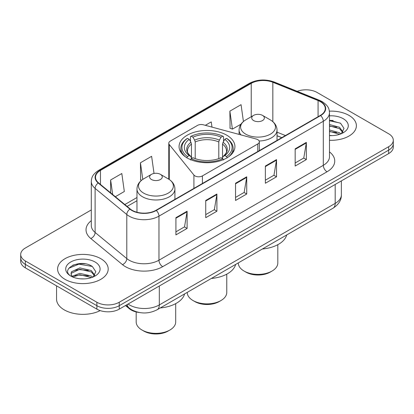 <?xml version="1.0" encoding="UTF-8"?>
<svg xmlns="http://www.w3.org/2000/svg" width="414" height="414" viewBox="0 0 414 414"><rect width="100%" height="100%" fill="white"/><g stroke="black" fill="none" stroke-linecap="round" stroke-linejoin="round"><path stroke-width="0.62" d="M257.787 139.642A5.268 3.043 0 0 0 256.287 139.037L203.424 124.805A5.268 3.043 0 0 0 197.473 125.411L170.32 141.091A5.268 3.043 0 0 0 168.777 143.239A5.268 3.043 0 0 0 169.269 144.527L193.918 175.044A5.268 3.043 0 0 0 202.42 175.914L257.787 143.948A5.268 3.043 0 0 0 259.33 141.795A5.268 3.043 0 0 0 257.787 139.642M226.753 135.187A27.929 16.125 0 0 0 196.308 131.693A27.929 16.125 0 0 0 179.071 146.592A27.929 16.125 0 0 0 187.247 157.993A27.929 16.125 0 0 0 217.692 161.491A27.929 16.125 0 0 0 234.929 146.592A27.929 16.125 0 0 0 226.753 135.187M281.748 137.686L277.028 135.776M139.213 312.487A15.81 9.129 180 0 1 129.401 308.777L125.473 305.537M85.015 263.785A21.083 12.172 0 0 0 72.678 265.255M333.203 120.495A21.083 12.172 0 0 0 329.482 120.469M91.303 209.945L25.332 248.033A15.81 9.129 0 0 0 20.7 254.491L20.7 261.374A15.81 9.129 0 0 0 25.332 267.827L96.881 309.139A15.81 9.129 0 0 0 119.242 309.139L388.668 153.584A15.81 9.129 0 0 0 393.3 147.13L393.3 143.689A15.81 9.129 0 0 1 388.668 150.142A15.81 9.129 0 0 0 393.3 143.689L393.3 140.242A15.81 9.129 0 0 0 388.668 133.789L317.119 92.482A15.81 9.129 0 0 0 297.231 91.318M20.7 254.491A15.81 9.129 0 0 0 25.332 260.944L96.881 302.251A15.81 9.129 0 0 0 119.242 302.251L119.242 305.692L388.668 150.142L119.242 305.692A15.81 9.129 0 0 1 96.881 305.692A15.81 9.129 0 0 0 119.242 305.692L119.242 309.139M25.332 260.944L25.332 264.386L96.881 305.692L25.332 264.386A15.81 9.129 0 0 1 20.7 257.932A15.81 9.129 0 0 0 25.332 264.386L25.332 267.827M348.981 115.392A25.295 14.604 0 0 0 329.373 111.149A25.295 14.604 0 0 1 348.981 115.392A25.295 14.604 0 0 1 356.392 125.721A25.295 14.604 0 0 0 348.981 115.392M100.793 258.683A25.295 14.604 0 0 0 73.226 255.521A25.295 14.604 0 0 0 57.608 269.012A25.295 14.604 0 0 0 65.019 279.336A25.295 14.604 0 0 0 92.586 282.503A25.295 14.604 0 0 0 108.204 269.012A25.295 14.604 0 0 0 100.793 258.683A25.295 14.604 0 0 0 73.226 255.521A25.295 14.604 0 0 0 57.608 269.012A25.295 14.604 0 0 0 65.019 279.336A25.295 14.604 0 0 0 92.586 282.503A25.295 14.604 0 0 0 108.204 269.012A25.295 14.604 0 0 0 100.793 258.683M320.322 101.647A16.865 9.734 180 0 1 325.264 108.53A16.865 9.734 180 0 1 320.322 115.413L155.985 210.296A16.865 9.734 180 0 1 130.244 208.998L98.568 182.879A16.865 9.734 180 0 1 95.515 177.29A16.865 9.734 180 0 1 100.457 170.408L251.236 83.359A16.865 9.734 180 0 1 272.831 82.267L318.071 100.555A16.865 9.734 180 0 1 320.322 101.647M320.622 101.471A17.284 9.983 0 0 0 318.314 100.354L273.074 82.065A17.284 9.983 0 0 0 250.936 83.183L100.157 170.237A17.284 9.983 0 0 0 98.221 183.019L129.898 209.137A17.284 9.983 0 0 0 156.28 210.467L320.622 115.589A17.284 9.983 0 0 0 320.622 101.471M175.919 217.676L175.919 234.888L187.102 228.435L187.102 211.223L175.919 217.676M175.919 231.835L184.53 226.862L187.056 211.792A4.218 2.432 -120 0 0 187.102 211.223M184.458 226.908L187.102 228.435M205.732 200.464L205.732 217.676L216.91 211.223L216.91 194.011L205.732 200.464M205.732 214.623L214.343 209.65L216.869 194.58A4.218 2.432 -120 0 0 216.91 194.011M214.266 209.696L216.91 211.223M295.172 148.828L295.172 166.04L306.35 159.587L306.35 142.375L295.172 148.828M295.172 162.987L303.783 158.013L306.303 142.944A4.218 2.432 -120 0 0 306.35 142.375M303.705 158.06L306.35 159.587M265.358 166.04L265.358 183.252L276.536 176.799L276.536 159.587L265.358 166.04M265.358 180.199L273.97 175.226L276.49 160.156A4.218 2.432 -120 0 0 276.536 159.587M273.892 175.272L276.536 176.799M235.545 183.252L235.545 200.464L246.723 194.011L246.723 176.799L235.545 183.252M235.545 197.411L244.156 192.438L246.682 177.368A4.218 2.432 -120 0 0 246.723 176.799M244.079 192.484L246.723 194.011M329.482 140.294A25.295 14.604 0 0 0 356.392 125.721A25.295 14.604 0 0 1 329.482 140.294M119.242 302.251L388.668 146.701A15.81 9.129 0 0 0 393.3 140.242M115.34 196.707L124.335 191.511L121.809 173.528L110.631 179.981L110.631 192.826M211.978 127.108L211.249 121.892L205.318 125.318M243.427 121.525L241.062 104.68L229.879 111.133L230.06 128.242M154.029 173.445L151.622 156.316L140.444 162.769L140.625 179.878M229.879 111.133L232.404 129.116L240.989 124.164M232.404 129.116L229.879 128.174M141.604 180.245L140.444 179.811M140.444 162.769L142.778 179.397M110.631 179.981L112.67 194.508M329.482 135.45L332.23 135.621M329.482 129.986L339.516 132.744L340.913 133.862M329.482 131.352L339.77 134.286M329.482 124.521L339.516 127.279L342.942 132.009M329.482 125.887L339.516 128.645L342.673 132.361M329.482 135.601A17.186 9.92 0 0 0 343.247 132.739A17.186 9.92 0 0 0 343.247 118.704A17.186 9.92 0 0 0 329.482 115.842M341.317 133.696L344.008 128.407L340.603 123.279L329.482 120.205M329.482 120.733L340.37 123.124M329.482 126.198L336.566 127.139M329.482 131.662L336.566 132.604M187.237 292.377L187.237 292.465A19.763 11.411 0 0 0 193.027 300.533L194.891 301.609A17.129 9.889 0 0 0 219.109 301.609L220.972 300.533A19.763 11.411 0 0 0 226.763 292.465L226.763 274.156M194.891 301.609L193.027 300.533A19.763 11.411 0 0 0 220.972 300.533M186.745 157.853L187.495 156.559A25.088 14.485 0 0 1 187.495 138.343L189.219 139.337A22.661 13.082 0 0 0 189.219 155.566L190.926 156.533L191.475 158.567M191.475 157.734L191.475 144.113L190.926 142.271L189.219 139.337M190.476 141.495L190.476 136.62L191.221 136.19A25.088 14.485 0 0 1 222.779 136.19L221.05 137.184A22.661 13.082 0 0 0 192.95 137.184L194.652 140.123L195.201 141.961L195.201 158.619M218.799 158.619L218.799 141.961L219.348 140.123L221.05 137.184M211.347 278.456A28.985 16.736 0 0 0 235.659 264.422M187.495 138.343L186.745 138.768A26.139 15.09 0 0 0 180.861 148.31A26.139 15.09 0 0 0 185.425 156.834M222.779 136.19L223.524 136.62L223.524 141.495M190.476 160.006L191.221 158.712A25.088 14.485 0 0 0 222.779 158.712L223.524 160.006M191.221 158.712L192.95 157.713A22.661 13.082 0 0 0 221.05 157.713L222.779 158.712M189.219 155.566L187.495 156.559M192.95 137.184L191.221 136.19M190.926 142.271A20.27 11.706 0 0 0 190.926 156.533L191.02 156.595C188.142 153.811 186.968 151.917 187.501 150.924A19.499 11.256 0 0 1 191.475 144.113M228.575 156.834A26.139 15.09 0 0 0 233.139 148.31A26.139 15.09 0 0 0 227.255 138.768L226.505 138.343A25.088 14.485 0 0 1 226.505 156.559L227.255 157.853M226.505 156.559L224.781 155.566A22.661 13.082 0 0 0 224.781 139.337L226.505 138.343M224.781 139.337L223.074 142.271L222.525 144.113L222.525 157.734L223.074 156.533L224.781 155.566M222.525 144.113A19.499 11.256 0 0 1 226.499 150.924C227.032 151.928 225.858 153.817 222.98 156.595L223.074 156.533A20.27 11.706 0 0 0 223.074 142.271M222.525 158.567L222.525 157.734M238.293 262.9L238.293 262.988A19.763 11.411 0 0 0 244.079 271.056L245.942 272.133A17.129 9.889 0 0 0 270.166 272.133L272.029 271.056A19.763 11.411 0 0 0 277.815 262.988L277.815 244.679M245.942 272.133L244.079 271.056A19.763 11.411 0 0 0 272.029 271.056M259.159 141.019A18.972 10.955 0 0 0 277.028 130.084C276.888 125.861 274.668 122.477 270.378 119.925L262.528 115.392A6.324 3.654 0 0 0 253.58 115.392A6.324 3.654 0 0 0 253.58 120.557A6.324 3.654 0 0 0 262.528 120.557A6.324 3.654 0 0 0 262.528 115.392L270.378 119.925A17.429 10.06 0 0 1 270.378 134.157A17.429 10.06 0 0 1 245.73 134.157A17.429 10.06 0 0 1 245.73 119.925C241.44 122.477 239.22 125.861 239.08 130.084A18.972 10.955 0 0 0 241.041 134.933M262.398 248.985A28.985 16.736 0 0 0 286.711 234.945M136.185 311.944L136.185 321.942A19.763 11.411 0 0 0 141.971 330.01L143.834 331.086A17.129 9.889 0 0 0 168.058 331.086L169.921 330.01A19.763 11.411 0 0 0 175.707 321.942L175.707 303.628M143.834 331.086L141.971 330.01A19.763 11.411 0 0 0 169.921 330.01M151.472 179.51A6.324 3.654 0 0 0 160.42 179.51A6.324 3.654 0 0 0 160.42 174.346L168.27 178.879A17.429 10.06 0 0 1 168.27 193.11A17.429 10.06 0 0 1 143.622 193.11A17.429 10.06 0 0 1 143.622 178.879C139.332 181.425 137.112 184.815 136.972 189.038A18.972 10.955 0 0 0 142.53 196.779A18.972 10.955 0 0 0 163.209 199.155A18.972 10.955 0 0 0 174.92 189.038C174.78 184.815 172.56 181.425 168.27 178.879L160.42 174.346A6.324 3.654 0 0 0 151.472 174.346A6.324 3.654 0 0 0 151.472 179.51M160.296 307.933A28.985 16.736 0 0 0 184.603 293.899M56.558 285.857L56.558 299.131A26.351 15.214 0 0 0 64.273 309.889A26.351 15.214 0 0 0 100.209 310.609M80.026 278.793L84.042 278.912M72.15 276.273L79.824 273.344L91.328 276.034L92.726 277.152M72.854 277.007L79.824 274.71L91.582 277.577M72.269 276.806L71.037 273.918A11.913 6.878 0 0 0 72.962 277.101M71.037 273.918L71.399 271.832L79.824 267.879L91.328 270.57L94.754 275.3M71.068 274.084L71.399 273.199L79.824 269.245L91.328 271.936L94.485 275.652M93.129 276.987L95.82 271.698L92.415 266.569C80.363 257.901 58.933 269.323 71.306 276.324L71.368 276.361M95.054 261.995A17.186 9.92 0 0 0 70.753 261.995A17.186 9.92 0 0 0 70.753 276.024A17.186 9.92 0 0 0 95.054 276.024A17.186 9.92 0 0 0 95.054 261.995M68.796 268.293L78.883 264.153L92.182 266.414M75.1 270.301L78.883 269.618L88.379 270.43M75.1 275.765L78.883 275.082L88.379 275.895M129.401 308.239L129.401 308.777M169.269 144.527L169.269 179.5M193.918 175.044L193.918 188.396M202.42 175.914L202.42 183.485M257.787 143.948L257.787 151.519M128.071 304.036A21.083 12.172 0 0 0 129.489 304.942A21.083 12.172 0 0 0 159.302 304.942L335.195 203.393A21.083 12.172 0 0 0 341.369 194.787C341.524 200.014 338.735 204.495 333.011 208.216L157.118 309.765A10.541 6.086 60 0 0 159.302 304.942L159.302 286.007M335.195 184.458L335.195 203.393A10.541 6.086 60 0 1 333.011 208.216M127.217 304.533A10.541 7.048 129.5 0 0 129.054 307.959L125.851 305.32M388.668 153.584L388.668 146.701M96.881 309.139L96.881 302.251M329.482 151.902A26.351 15.214 180 0 1 327.034 171.784L162.692 266.668A5.268 3.043 60 0 1 158.966 260.209L323.308 165.331A21.083 12.172 0 0 0 329.482 156.725L329.482 112.66A21.083 12.172 180 0 1 323.308 121.266A5.268 3.043 -120 0 0 320.622 115.589M162.692 266.668A26.351 15.214 180 0 1 125.426 266.668A26.351 15.214 180 0 1 122.472 264.634L90.795 238.516A26.351 15.214 180 0 1 91.303 220.662M129.152 260.209A21.083 12.172 0 0 0 158.966 260.209L158.966 216.149A21.083 12.172 180 0 1 126.793 214.524L95.111 188.406A21.083 12.172 180 0 1 91.303 181.425L91.303 225.485A21.083 12.172 0 0 0 95.111 232.466L126.793 258.584A21.083 12.172 0 0 0 129.152 260.209M329.482 112.66C329.14 109.037 328.804 106.025 322.216 101.642L319.442 100.297A5.268 2.468 112 0 0 318.314 100.354M319.442 100.297L274.203 82.008C265.472 78.919 257.187 79.369 249.347 83.354A5.268 3.043 60 0 1 250.936 83.183M100.157 170.237A5.268 3.043 -120 0 0 98.568 170.408C92.177 174.594 91.592 177.751 91.303 181.425M98.221 183.019A5.268 3.524 129.5 0 0 95.111 188.406L95.111 232.466A5.268 3.524 -50.5 0 1 90.795 238.516M274.203 82.008A5.268 2.468 112 0 0 273.074 82.065M129.898 209.137A5.268 3.524 129.5 0 0 126.793 214.524L126.793 258.584A5.268 3.524 -50.5 0 1 122.472 264.634M156.28 210.467A5.268 3.043 60 0 1 158.966 216.149L323.308 121.266L323.308 165.331A5.268 3.043 60 0 0 327.034 171.784M100.457 170.408L100.457 184.437M318.071 100.555L318.071 116.717M272.831 82.267L272.831 121.654M285.437 135.554L277.028 132.154M251.236 83.359L251.236 116.748M136.972 197.519L124.831 204.532M235.545 183.8L246.682 177.368M265.358 166.588L276.49 160.156M295.172 149.376L306.303 142.944M205.732 201.013L216.869 194.58M175.919 218.225L187.056 211.792M218.799 141.961A19.499 11.256 0 0 0 195.201 141.961M219.348 140.123A20.27 11.706 0 0 0 194.652 140.123M168.777 143.239L168.777 179.179M259.33 141.795L259.33 150.629M157.118 309.765C148.636 314.029 140.155 314.029 131.673 309.765L129.054 307.959M341.369 194.787L341.369 180.892M249.347 83.354L98.568 170.408M136.972 200.728L127.119 206.42M281.825 137.639L277.028 135.704M180.861 152.274L180.861 148.31M233.139 152.274L233.139 148.31M277.028 140.413L277.028 130.084M239.08 134.405L239.08 130.084M253.58 115.392L245.73 119.925M174.92 199.362L174.92 189.038M136.972 212.247L136.972 189.038M151.472 174.346L143.622 178.879"/></g></svg>
